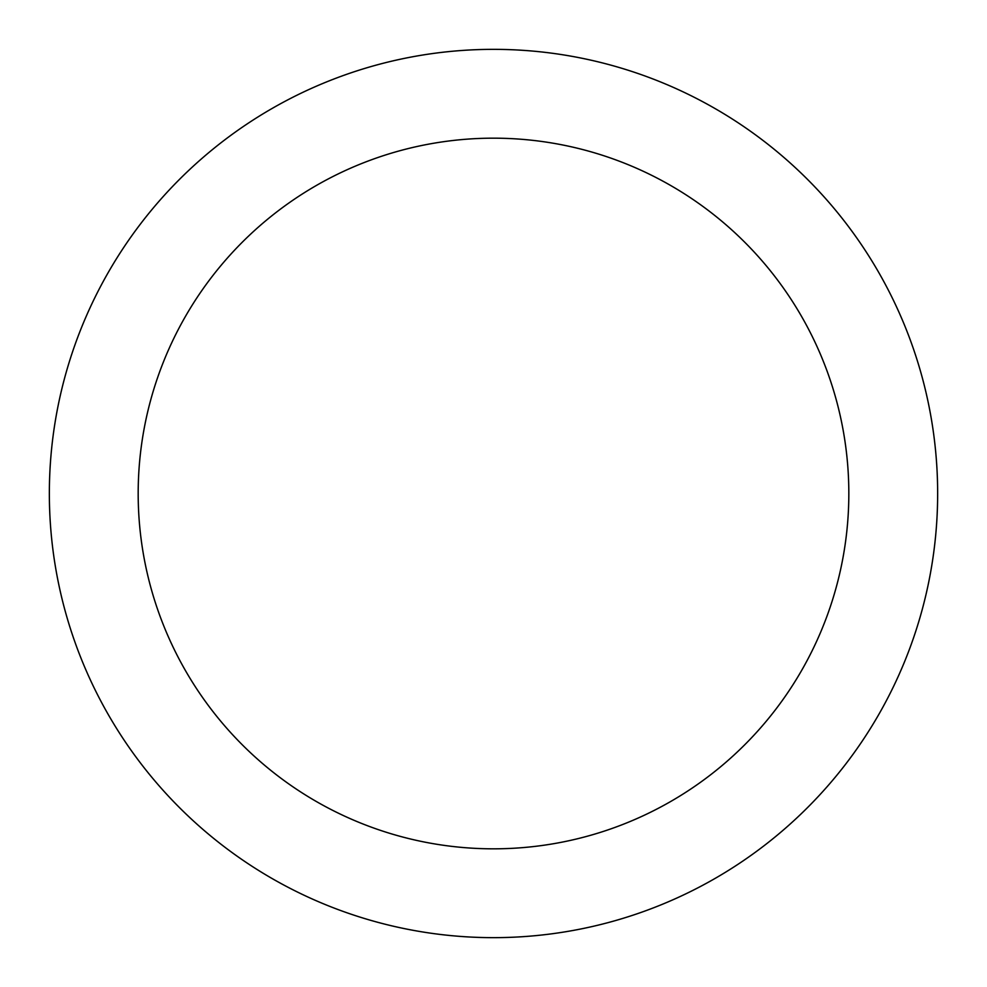 <?xml version="1.0" encoding="UTF-8"?>
<svg xmlns="http://www.w3.org/2000/svg" width="987" height="987" viewBox="0 0 987 987"><rect width="100%" height="100%" fill="white"/><g stroke="black" fill="none" stroke-linecap="round" stroke-linejoin="round"><path stroke-width="1.48" d="M138.18 493.5A355.32 355.32 0 0 1 671.16 185.778A355.32 355.32 0 0 1 671.16 801.222A355.32 355.32 0 0 1 138.18 493.5M49.35 493.5A444.15 444.15 0 0 1 493.5 49.35A444.15 444.15 0 0 1 937.65 493.5A444.15 444.15 0 0 1 493.5 937.65A444.15 444.15 0 0 1 49.35 493.5"/></g></svg>
